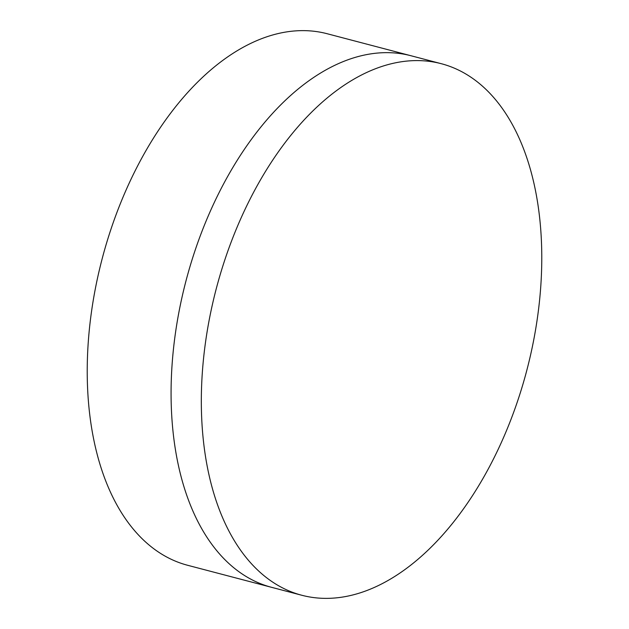 <?xml version="1.0" encoding="UTF-8"?>
<svg xmlns="http://www.w3.org/2000/svg" width="629" height="629" viewBox="0 0 629 629"><rect width="100%" height="100%" fill="white"/><g stroke="black" fill="none" stroke-linecap="round" stroke-linejoin="round"><path stroke-width="0.94" d="M441.354 63.718L411.107 55.777A274.779 160.529 104.7 0 0 173.093 352.602A274.779 160.529 104.7 0 0 271.5 587.305L187.646 565.282A274.779 160.529 104.7 0 1 89.239 330.579A274.779 160.529 104.7 0 1 327.253 33.754L411.107 55.777A274.779 160.529 104.7 0 0 173.093 352.602A274.779 160.529 104.7 0 0 271.5 587.305L301.747 595.246A274.779 160.529 104.7 0 0 539.761 298.421A274.779 160.529 104.7 0 0 441.354 63.718A274.779 160.529 104.7 0 0 203.34 360.551A274.779 160.529 104.7 0 0 301.747 595.246"/></g></svg>
